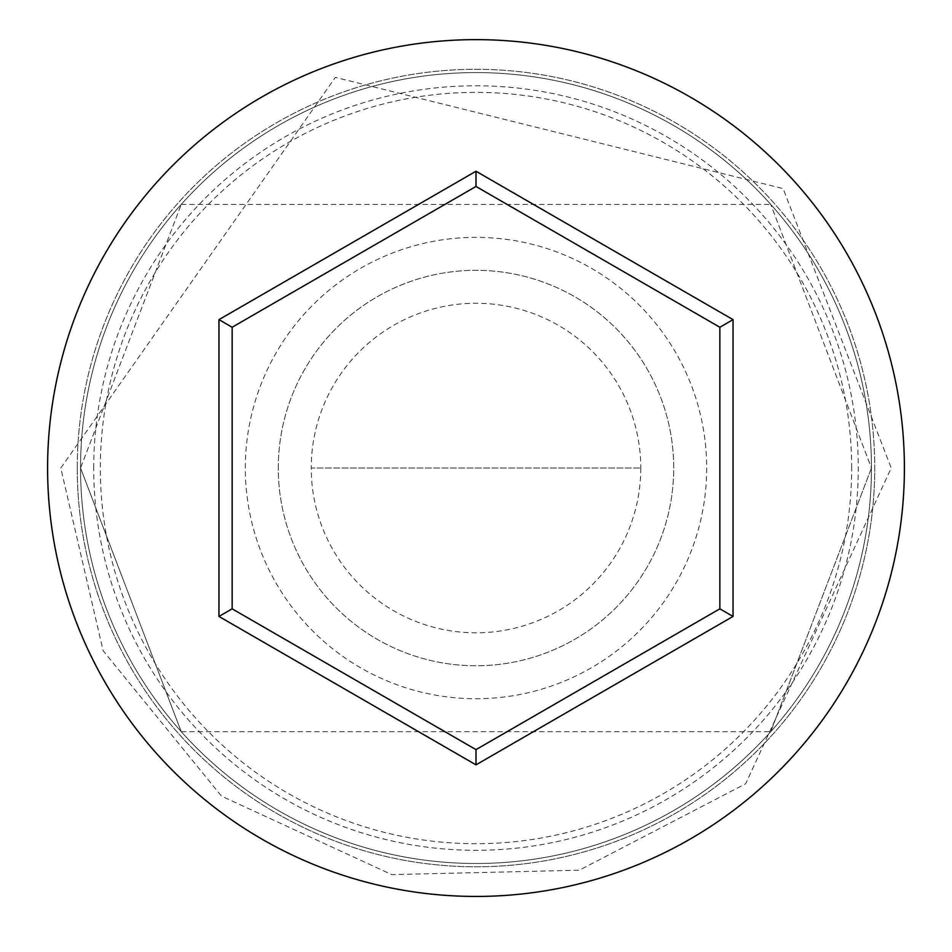 <?xml version="1.0" encoding="UTF-8"?>
<svg xmlns="http://www.w3.org/2000/svg" width="952" height="952" viewBox="0 0 952 952"><rect width="100%" height="100%" fill="white"/><g stroke="black" fill="none" stroke-linecap="round" stroke-linejoin="round"><path stroke-width="0.71" stroke-dasharray="4.76 3.57" d="M93.736 468.039A382.264 382.264 0 0 1 476 85.775A382.264 382.264 0 0 1 858.264 468.039A382.264 382.264 0 0 1 476 850.303A382.264 382.264 0 0 1 93.736 468.039M871.449 468.039A395.449 395.449 0 0 0 476 72.59A395.449 395.449 0 0 0 80.551 468.039L181.249 731.672L80.551 468.039L181.249 204.406L80.551 468.039A395.449 395.449 0 0 0 476 863.488A395.449 395.449 0 0 0 871.449 468.039L770.751 731.672L871.449 468.039A395.449 395.449 0 0 0 476 72.59A395.449 395.449 0 0 0 80.551 468.039A395.449 395.449 0 0 0 476 863.488A395.449 395.449 0 0 0 871.449 468.039A395.449 395.449 0 0 0 476 72.59A395.449 395.449 0 0 0 80.551 468.039A395.449 395.449 0 0 0 476 863.488A395.449 395.449 0 0 0 871.449 468.039A395.449 395.449 0 0 0 476 72.59A395.449 395.449 0 0 0 80.551 468.039A395.449 395.449 0 0 0 476 863.488A395.449 395.449 0 0 0 871.449 468.039L770.751 204.406L871.449 468.039A395.449 395.449 0 0 0 476 72.59A395.449 395.449 0 0 0 80.551 468.039A395.449 395.449 0 0 0 476 863.488A395.449 395.449 0 0 0 871.449 468.039A395.449 395.449 0 0 0 476 72.59A395.449 395.449 0 0 0 80.551 468.039A395.449 395.449 0 0 0 476 863.488A395.449 395.449 0 0 0 871.449 468.039M640.767 468.039A164.767 164.767 0 0 1 476 632.806A164.767 164.767 0 0 1 311.233 468.039L640.767 468.039L311.233 468.039A164.767 164.767 0 0 1 476 303.272A164.767 164.767 0 0 1 640.767 468.039M278.281 468.039A197.719 197.719 0 0 1 476 270.32A197.719 197.719 0 0 1 673.718 468.039A197.719 197.719 0 0 1 476 665.757A197.719 197.719 0 0 1 278.281 468.039A197.719 197.719 0 0 1 476 270.32A197.719 197.719 0 0 1 673.718 468.039A197.719 197.719 0 0 1 476 665.757A197.719 197.719 0 0 1 278.281 468.039M245.319 468.039A230.681 230.681 0 0 1 476 237.357A230.681 230.681 0 0 1 706.682 468.039A230.681 230.681 0 0 1 476 698.72A230.681 230.681 0 0 1 245.319 468.039A230.681 230.681 0 0 1 476 237.357A230.681 230.681 0 0 1 706.682 468.039A230.681 230.681 0 0 1 476 698.72A230.681 230.681 0 0 1 245.319 468.039M851.671 468.039A375.671 375.671 0 0 0 476 92.368A375.671 375.671 0 0 0 100.329 468.039A375.671 375.671 0 0 0 476 843.71A375.671 375.671 0 0 0 851.671 468.039M904.4 468.039A428.4 428.4 0 0 0 476 39.639A428.4 428.4 0 0 0 47.6 468.039A428.4 428.4 0 0 0 476 896.439A428.4 428.4 0 0 0 904.4 468.039M719.855 327.25L476 186.461L232.145 327.25L232.145 608.828L476 749.629L719.855 608.828L719.855 327.25M77.255 468.039A398.745 398.745 0 0 1 476 69.294A398.745 398.745 0 0 1 874.745 468.039A398.745 398.745 0 0 0 476 69.294A398.745 398.745 0 0 0 77.255 468.039A398.745 398.745 0 0 0 476 866.784A398.745 398.745 0 0 0 874.745 468.039A398.745 398.745 0 0 1 476 866.784A398.745 398.745 0 0 1 77.255 468.039M181.249 731.672L770.751 731.672M60.785 468.039L335.354 77.374L783.103 188.591L891.215 468.039L745.666 783.77L579.256 870.211L391.796 874.626L221.507 796.122L103.125 650.716L60.785 468.039M181.249 204.406L770.751 204.406"/><path stroke-width="1.43" d="M904.4 468.039A428.4 428.4 0 0 0 476 39.639A428.4 428.4 0 0 0 47.6 468.039A428.4 428.4 0 0 0 476 896.439A428.4 428.4 0 0 0 904.4 468.039M476 764.849L218.96 616.444L218.96 319.634L476 171.241L733.04 319.634L733.04 616.444L476 764.849L476 749.629L719.855 608.828L719.855 327.25L476 186.461L232.145 327.25L232.145 608.828L476 749.629M733.04 616.444L719.855 608.828M719.855 327.25L733.04 319.634M476 186.461L476 171.241M232.145 327.25L218.96 319.634M218.96 616.444L232.145 608.828"/></g></svg>
